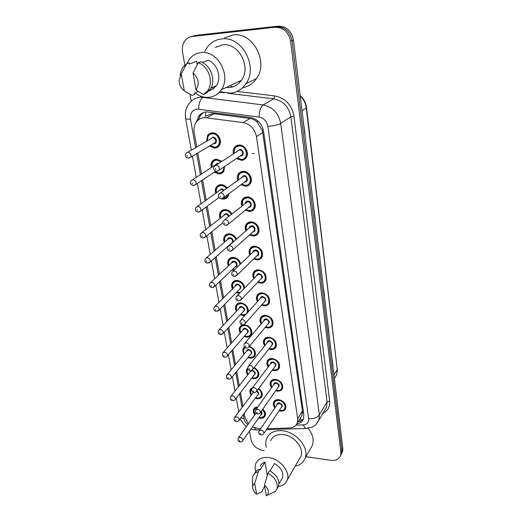 <?xml version="1.0" encoding="UTF-8"?>
<svg xmlns="http://www.w3.org/2000/svg" width="522" height="522" viewBox="0 0 522 522"><rect width="100%" height="100%" fill="white"/><g stroke="black" fill="none" stroke-linecap="round" stroke-linejoin="round"><path stroke-width="0.78" d="M237.699 180.273C237.027 178.087 237.177 176.097 238.162 174.296C239.285 172.449 240.949 171.47 243.154 171.36C248.661 170.962 253.424 178.589 250.573 183.196C249.438 185.127 247.735 186.139 245.47 186.237L240.955 184.736M241.862 205.916C241.079 203.743 241.157 201.74 242.104 199.913C243.206 198.034 244.883 197.048 247.141 196.964C252.504 196.67 257.189 203.939 254.547 208.402C253.431 210.366 251.715 211.377 249.399 211.443L245.314 210.177M245.921 230.841C245.033 228.682 245.04 226.678 245.953 224.832C247.03 222.927 248.72 221.948 251.023 221.889C256.25 221.693 260.856 228.629 258.403 232.956C257.313 234.939 255.584 235.951 253.222 235.99L249.536 234.913M249.881 255.088C248.89 252.948 248.831 250.945 249.705 249.085C250.756 247.16 252.459 246.182 254.808 246.156C260.941 247.578 263.388 251.154 262.148 256.876C261.085 258.879 259.349 259.884 256.948 259.884L253.627 258.977M253.731 278.676C252.655 276.556 252.537 274.565 253.372 272.693C254.397 270.755 256.106 269.789 258.488 269.796C264.478 271.218 266.912 274.683 265.783 280.197C264.752 282.206 263.016 283.198 260.576 283.172L257.594 282.389M257.49 301.631C256.328 299.543 256.152 297.56 256.948 295.687C257.953 293.742 259.662 292.79 262.077 292.822C267.923 294.245 270.337 297.612 269.326 302.923C268.321 304.939 266.579 305.918 264.112 305.859L261.444 305.194M261.144 323.992C259.917 321.93 259.682 319.966 260.445 318.094C261.418 316.143 263.127 315.203 265.574 315.268C271.29 316.691 273.691 319.966 272.771 325.089C271.792 327.105 270.05 328.064 267.558 327.979L265.176 327.405M264.713 345.779C263.414 343.744 263.127 341.793 263.858 339.926C264.804 337.982 266.514 337.055 268.987 337.153C274.572 338.582 276.954 341.766 276.125 346.712C275.172 348.722 273.437 349.668 270.918 349.544L268.797 349.048M268.184 367.005C266.827 365.002 266.494 363.071 267.186 361.217C268.112 359.273 269.822 358.373 272.314 358.497C277.782 359.926 280.144 363.031 279.394 367.814C278.467 369.811 276.732 370.737 274.194 370.587L272.314 370.15M271.564 387.709C270.155 385.732 269.776 383.82 270.442 381.98C271.342 380.049 273.045 379.161 275.557 379.318C280.914 380.753 283.257 383.781 282.578 388.401C281.678 390.391 279.949 391.291 277.397 391.115L275.727 390.737M274.866 407.897C273.404 405.953 272.993 404.061 273.619 402.234C274.494 400.315 276.197 399.454 278.722 399.637C283.975 401.079 286.297 404.035 285.684 408.504C284.803 410.475 283.081 411.362 280.516 411.153L279.048 410.821M233.432 153.886C232.877 151.693 233.106 149.716 234.124 147.948C235.265 146.147 236.91 145.175 239.05 145.038C244.714 144.529 249.555 152.554 246.482 157.311C245.327 159.197 243.643 160.208 241.432 160.332L236.459 158.551M211.247 167.608C210.679 165.428 210.908 163.477 211.925 161.761C213.009 160.104 214.555 159.217 216.565 159.106L221.987 161.35M224.656 166.453L223.821 171.203C222.718 172.945 221.139 173.859 219.07 173.957L214.248 172.195M215.716 193.218C215.038 191.052 215.195 189.095 216.173 187.352C217.243 185.649 218.809 184.755 220.878 184.671C223.325 184.71 225.413 185.806 227.148 187.959M228.93 193.714L228.127 196.357C227.044 198.132 225.439 199.058 223.318 199.123L220.871 198.68M220.069 218.131C219.292 215.977 219.377 214.013 220.323 212.252C221.374 210.516 222.959 209.616 225.08 209.557C227.964 209.694 230.254 211.136 231.957 213.883M232.283 220.897L229.302 223.357M224.316 242.358C223.449 240.224 223.468 238.267 224.375 236.486C225.406 234.724 227.005 233.823 229.165 233.791C232.499 234.065 234.933 235.853 236.473 239.154M228.46 265.946C227.501 263.825 227.455 261.874 228.329 260.087C229.341 258.299 230.946 257.405 233.151 257.405C236.955 257.855 239.481 259.995 240.72 263.825M232.499 288.907C231.461 286.813 231.357 284.868 232.192 283.074C233.177 281.273 234.789 280.386 237.034 280.412C241.392 281.11 243.944 283.635 244.688 287.981M239.376 293.442L236.231 292.607M236.433 311.269C235.318 309.207 235.161 307.269 235.964 305.474C236.923 303.667 238.547 302.793 240.825 302.845C245.94 303.954 248.42 306.943 248.257 311.81M245.099 315.295L242.965 315.542L240.257 314.818M240.277 333.062C239.089 331.026 238.88 329.108 239.644 327.314C240.583 325.5 242.208 324.632 244.511 324.717C250.142 326.191 252.485 329.434 251.552 334.452C250.606 336.325 248.955 337.205 246.606 337.108L244.159 336.475M249.425 346.288C254.155 348.285 256.048 351.371 255.101 355.534C254.175 357.4 252.531 358.275 250.155 358.138L247.957 357.583M254.214 367.612C258.018 369.876 259.467 372.715 258.56 376.114C257.659 377.974 256.015 378.828 253.62 378.672L251.65 378.182M258.651 388.544C261.666 390.841 262.755 393.399 261.933 396.211C261.059 398.064 259.414 398.899 257 398.71L255.238 398.279M262.827 409.052C265.15 411.245 265.952 413.509 265.222 415.838C264.373 417.678 262.729 418.494 260.308 418.279L258.729 417.9M206.673 141.253L207.573 135.446C208.669 133.841 210.19 132.973 212.128 132.836C217.824 132.262 222.685 140.705 219.384 145.384C218.268 147.073 216.708 147.974 214.705 148.098L209.452 146.036M240.91 171.842L241.321 172.038M235.265 146.565L235.898 146.715M300.541 417.678L302.049 415.244L302.427 411.108L262.716 132.555L262.188 130.167L257.3 122.226C255.219 120.158 252.811 118.912 250.077 118.501L214.255 113.75L211.958 113.692L205.348 116.354L205.883 111.943M267.068 428.692L289.495 427.988C293.416 427.759 296.02 426.063 297.312 422.892L297.677 418.729L256.459 136.601C254.775 128.83 250.325 124.158 243.095 122.592L204.454 117.594C200.97 117.868 198.216 119.427 196.194 122.265C194.21 125.273 193.551 128.758 194.204 132.732L196.742 147.008M204.363 117.261L204.03 117.626M252.387 426.957L260.537 428.901M244.165 413.339L244.825 417.052L248.387 423.805M197.805 152.966L201.538 173.924M202.608 179.953L206.197 200.083M207.28 206.19L210.725 225.524M211.828 231.722L215.129 250.266M216.252 256.563L219.416 274.35M220.558 280.745L223.592 297.801M224.747 304.3L227.657 320.638M228.832 327.235L231.618 342.889M232.812 349.59L235.481 364.571M236.694 371.377L239.246 385.712M240.479 392.622L242.919 406.338M233.732 270.494L232.094 269.802M244.015 354.308C242.769 352.291 242.515 350.392 243.245 348.605L244.57 346.967M247.663 375.024C246.364 373.041 246.064 371.155 246.762 369.38L247.774 367.984M251.226 395.232C249.868 393.275 249.529 391.415 250.195 389.647L252.759 387.389M254.69 414.951C253.294 413.026 252.916 411.186 253.555 409.431C254.286 407.832 255.676 407.016 257.738 406.984M254.214 153.625L252.146 153.435M239.918 81.001L240.329 80.975M193.01 36.077L195.815 35.352L191.241 36.631L194.06 35.901L276.379 26.713C284.836 26.739 290.062 31.398 292.052 40.683L341.851 450.264L341.584 453.487L340.612 455.412C339.117 459.177 335.861 460.815 330.837 460.306L305.951 456.724M195.815 35.352L277.867 26.172C286.291 26.198 291.491 30.837 293.475 40.083L342.817 448.372L342.543 451.582L340.612 455.412L341.584 453.487L341.851 450.264L292.052 40.683C290.062 31.398 284.836 26.739 276.379 26.713L194.06 35.901L192.292 36.462L274.879 27.261C283.368 27.294 288.614 31.966 290.623 41.29L340.886 452.176L340.618 455.399M327.464 321.369L328.899 331.835M331.705 356.467L333.088 366.496M313.631 206.856L315.255 218.816M308.6 165.265L310.303 177.787M303.347 121.77L305.122 134.898M323.046 284.803L324.54 295.733M318.44 246.665L319.999 258.09M296.829 423.955C300.143 423.42 302.355 421.75 303.458 418.944L303.83 414.846L263.551 131.29C261.92 123.577 257.509 118.951 250.338 117.417L206.647 111.871C203.241 112.152 200.539 113.672 198.53 116.445L196.396 121.978M198.38 119.903L200.298 115.545L203.384 112.589M239.931 81.158L239.526 81.191M184.84 65.217L182.556 52.311C181.806 47.509 182.785 43.443 185.486 40.109C187.333 38.008 189.597 36.794 192.292 36.462M264.184 450.701L262.912 450.519C256.596 449.07 252.635 445.475 251.023 439.726L249.496 431.081M191.209 101.242L189.995 94.41M303.321 419.296L297.814 422.083M204.768 51.241L207.469 46.889C211.156 42.295 215.854 39.639 221.563 38.935C241.888 35.6 258.573 66.96 245.862 83.768C241.882 89.471 236.61 92.616 230.045 93.203L220.428 91.722M232.766 86.867L229.889 85.732M216.48 47.019L216.682 46.615M224.623 37.884L232.988 34.994C252.876 31.712 268.98 62.19 256.465 78.613C252.935 83.657 248.302 86.678 242.58 87.663M186.876 63.736L189.408 59.227C192.403 55.358 196.272 53.146 201.022 52.585C217.687 49.968 231.624 76.029 221.243 89.81C218.059 94.384 213.824 96.909 208.526 97.379C203.73 97.653 199.228 96.152 195.019 92.877M215.286 47.45L222.489 44.853C238.521 42.289 251.597 67.051 241.471 80.271C238.365 84.655 234.261 87.089 229.165 87.565L226.104 87.52M209.178 90.776L212.898 89.066L212.617 87.357M202.282 62.47L208.147 60.213C217.485 63.586 222.007 77.98 216.31 85.673L212.898 89.066M193.042 72.923C198.706 78.28 199.691 83.983 196.004 90.025L193.042 72.923L198.262 62.738C208.65 66.157 213.961 82.143 207.723 90.639L203.665 94.567L206.059 93.458L210.105 89.549C216.33 81.093 211.064 65.191 200.729 61.798L198.262 62.738M196.004 90.025L203.665 94.567M180.181 75.69C180.416 72.395 181.421 69.524 183.189 67.07L186.595 63.841L189.108 62.901L189.316 64.082L196.683 61.309L197.244 64.624M198.203 91.448L194.386 93.164L194.589 94.312L192.142 95.422L188.442 93.418M184.325 90.926C180.886 88.198 179.15 84.59 179.124 80.094L181.278 73.961L184.325 90.926L192.142 95.422M181.278 73.961L186.595 63.841M266.298 447.439C265.483 444.209 265.594 441.24 266.638 438.532C269.313 432.634 274.709 430.05 282.807 430.781C296.503 432.112 309.331 447.843 305.174 458.101C303.543 462.44 300.215 465.135 295.184 466.185M255.806 471.536C254.899 468.678 254.886 466.055 255.767 463.68C257.894 458.91 262.266 456.887 268.889 457.605C280.046 458.89 290.571 471.771 287.244 479.979C285.828 483.685 282.872 485.845 278.383 486.445M270.631 440.764C272.738 436.085 276.999 434.036 283.413 434.63C294.199 435.713 304.261 448.104 300.959 456.169L299.263 459.119M270.057 470.851L274.559 463.543C281.025 467.529 283.674 472.253 282.519 477.708L281.273 479.842M264.478 485.127C268.543 488.827 269.437 492.207 267.153 495.274L266.344 495.9L264.478 485.127L267.969 473.278C275.211 477.604 278.219 482.772 277.012 488.788L275.342 491.424L271.538 493.212M267.969 473.278L269.606 470.622C276.817 474.916 279.812 480.07 278.598 486.073L277.267 488.351M252.681 487.326L252.459 479.437L252.922 476.201C253.822 473.917 255.61 472.436 258.273 471.751L259.949 469.115L260.08 469.865L265.006 462.101L267.29 475.509M260.302 466.198C261.111 464.156 262.677 462.792 265.006 462.101M264.661 486.184L261.803 491.822L256.635 494.236C254.227 492.279 252.909 490.086 252.687 487.652C252.615 485.832 253.294 484.455 254.71 483.516L256.635 494.236M308.137 428.281C312.698 434.095 314.14 439.746 312.469 445.22L310.381 448.9M254.71 483.516L258.273 471.751M254.605 473.565C255.512 471.281 257.287 469.8 259.949 469.115M214.255 113.75L206.738 117.678M263.336 130.082L262.188 130.167M257.3 122.226L257.503 120.589M303.556 412.909L302.512 412.85M301.886 420.595L300.176 418.272M250.077 118.501L243.095 122.592M262.716 132.555L256.459 136.601M302.427 411.108L297.677 418.729M208.389 134.454L208.467 134.937M212.859 160.619L212.943 161.109M217.211 186.086L217.289 186.563M221.445 210.875L221.517 211.319M225.569 235.017L225.635 235.415M229.589 258.547L229.647 258.879M302.023 110.794L306.544 107.643L337.264 369.53L306.27 108.002C305.651 103.297 303.634 99.297 300.235 96.002M334.798 377.811L336.723 374.594L337.264 369.53L333.95 375.011M277.867 26.172L274.879 27.261M293.475 40.083L290.623 41.29M342.817 448.372L340.886 452.176M296 425.149L303.138 424.908C307.014 424.51 308.848 422.461 308.646 418.774L267.864 126.337C266.781 121.163 263.832 118.063 259.01 117.039L197.172 109.065C192.181 109.992 189.949 113.346 190.491 119.133L195.593 147.68M185.584 118.422L185.343 113.072C185.747 109.228 187.183 105.881 189.649 103.036C192.246 99.617 195.672 97.712 199.939 97.327L203.684 97.046M191.333 150.147L185.591 118.474C185.865 119.062 187.496 119.284 190.491 119.133M258.07 429.919L256.361 429.971L254.377 427.916M200.05 97.32L200.722 96.172M237.027 91.415L274.748 95.937C285.319 98.077 291.713 104.805 293.938 116.112L329.636 400.974C330.126 406.749 327.881 410.86 322.896 413.3M198.66 109.118C198.83 103.154 200.246 99.252 202.908 97.405L263.095 104.935L273.782 98.847L227.592 93.242M259.01 117.039C259.362 110.918 260.719 106.88 263.095 104.935C272.732 106.932 278.604 113.098 280.705 123.433L290.858 116.804C288.868 106.749 283.172 100.766 273.782 98.847L274.748 95.937M224.258 92.838L219.338 92.237M267.864 126.337C273.626 125.893 277.906 124.928 280.705 123.433L319.366 414.977L327.046 401.881L290.858 116.804L293.938 116.112M308.646 418.774C313.624 419.062 317.2 417.796 319.366 414.977L318.909 420.164L316.162 424.282M324.684 410.227L326.57 406.984L327.046 401.881L329.636 400.974M196.657 153.644L200.409 174.655M201.492 180.697L205.1 200.872M206.19 206.999L209.655 226.365M210.764 232.577L214.085 251.167M215.214 257.476L218.398 275.303M219.547 281.71L222.6 298.793M223.762 305.305L226.685 321.676M227.866 328.286L230.672 343.965M231.872 350.68L234.554 365.687M235.774 372.506L238.339 386.867M239.578 393.784L242.032 407.525M243.285 414.54L244.048 418.794C244.498 421.013 245.771 422.924 247.865 424.543M307.158 428.399L305.566 428.458L303.138 424.908M240.916 417.763L244.048 418.794M207.273 140.907L208.154 135.642L212.428 133.195C217.765 132.653 222.313 140.568 219.22 144.953C218.176 146.532 216.715 147.38 214.836 147.498M210.216 145.579L214.542 147.152C222.313 147.191 220.01 133.11 212.291 133.795C208.696 134.395 207.084 136.731 207.443 140.81M210.516 139.028L212.859 137.155C216.702 136.816 217.87 143.837 213.981 143.831L213.263 143.765M212.722 137.756C215.318 138.35 216.219 139.922 215.429 142.48L190.771 157.148L188.207 158.166C185.388 157.429 184.677 155.765 186.073 153.187L187.861 152.163C190.589 152.809 191.554 154.473 190.771 157.148L188.612 158.179M187.287 156.404L187.098 155.393L187.287 156.404M214.725 147.498L210.046 145.677M241.445 159.719L237.04 158.159M234.019 153.501L234.711 148.118C235.781 146.428 237.321 145.521 239.33 145.39C244.642 144.914 249.177 152.437 246.293 156.894C245.203 158.662 243.63 159.601 241.562 159.719M237.216 158.042L241.288 159.38C249.248 159.484 247.121 145.37 239.2 146.003C235.344 146.643 233.68 149.103 234.195 153.39M237.236 151.4L239.722 149.364C243.67 149.051 244.746 156.085 240.766 156.052L240.237 156.026M240.727 155.693L242.371 154.59C243.089 152.072 242.169 150.532 239.598 149.977M240.707 155.706L219.142 170.146L216.454 171.288C215.299 171.829 212.35 168.56 214.235 166.407L216.167 165.265C218.868 165.872 219.86 167.497 219.142 170.146L216.93 171.294M215.442 168.541L215.612 169.552L215.442 168.541M211.828 167.229L212.506 161.931C213.524 160.371 214.973 159.543 216.852 159.438L221.837 161.448M224.467 166.577L223.651 170.779C222.62 172.404 221.139 173.265 219.201 173.356L214.823 171.81M214.973 171.712L218.914 173.036C222.209 172.645 223.86 170.629 223.86 166.988M221.263 161.82L216.721 160.039C213.022 160.626 211.443 162.988 211.978 167.131M214.907 165.226L217.269 163.308L218.581 163.575M217.909 164.012L217.139 163.908L215.384 164.919L192.657 179.698M215.801 171.157L195.809 184.481L193.199 185.538C190.471 184.586 189.767 182.981 191.085 180.716L192.899 179.679C195.548 180.318 196.513 181.917 195.809 184.481L193.845 185.532M192.337 183.888L192.161 182.909L192.337 183.888M235.598 146.989L234.985 146.832M216.212 192.866C215.645 191.013 215.827 189.225 216.754 187.489C217.752 185.897 219.22 185.056 221.158 184.977C223.449 185.016 225.4 186.041 227.024 188.05M228.643 193.923L227.951 195.933C226.933 197.597 225.432 198.458 223.442 198.523M223.22 198.23C225.628 198.073 227.187 196.82 227.905 194.478M226.496 188.435C224.982 186.569 223.162 185.617 221.028 185.578C217.237 186.152 215.697 188.533 216.408 192.722M219.194 190.713L221.569 188.762L224.219 190.093M223.69 190.478L221.439 189.362L219.658 190.373L197.349 206.464M218.979 197.564L200.696 211.051L198.047 212.134C195.496 211.534 194.804 209.975 195.959 207.462L197.799 206.412C200.37 207.045 201.335 208.591 200.696 211.051L198.934 212.102M197.251 210.588L197.075 209.635L197.251 210.588M240.942 172.306L240.433 172.071M220.545 217.759C219.899 216.115 220.016 214.32 220.897 212.369C221.883 210.738 223.37 209.896 225.354 209.844C228.094 209.975 230.254 211.351 231.846 213.974M231.331 214.385C229.856 211.893 227.82 210.575 225.223 210.444C221.341 210.992 219.84 213.387 220.728 217.609M223.37 215.521L225.752 213.537C227.351 213.674 228.46 214.555 229.08 216.193M228.538 216.637C228.062 215.11 227.09 214.281 225.621 214.137L201.923 232.486M222.901 222.77L205.446 236.877L202.764 237.993C200.337 237.458 199.652 235.937 200.702 233.445L202.562 232.401C205.055 233.027 206.02 234.515 205.446 236.877L203.874 237.921M202.021 236.538L201.851 235.611L202.021 236.538M224.767 241.973C224.023 239.852 224.082 238.052 224.943 236.583C225.909 234.926 227.409 234.084 229.439 234.058C232.642 234.332 234.946 236.061 236.355 239.259M235.84 239.715C234.567 236.616 232.394 234.933 229.315 234.659C225.354 235.187 223.892 237.575 224.936 241.83M227.442 239.67C227.716 238.397 228.512 237.725 229.824 237.673C232.31 238.195 233.412 239.67 233.119 242.104M231.37 243.285L232.388 242.384C232.916 240.205 232.022 238.835 229.7 238.273L227.886 239.291L206.386 257.79M232.388 242.384L210.059 262.005L207.358 263.14C205.055 262.651 204.37 261.176 205.316 258.71L207.188 257.672C209.622 258.292 210.575 259.734 210.059 262.005L208.669 263.016M206.666 261.776L206.497 260.876L206.666 261.776M231.39 243.624L230.926 243.67M238.26 179.868L238.743 174.439C239.8 172.704 241.36 171.79 243.422 171.686C248.583 171.314 253.046 178.459 250.377 182.778C249.314 184.586 247.715 185.532 245.594 185.623L241.51 184.325M241.666 184.201L245.327 185.31C253.196 185.532 251.128 171.803 243.298 172.293C239.337 172.926 237.706 175.412 238.423 179.751M241.308 177.643L243.807 175.568C247.709 175.327 248.759 182.165 244.825 182.074L244.531 182.067M245.014 181.702L246.456 180.632C247.102 178.211 246.182 176.73 243.683 176.175L220.401 192.879M244.994 181.721L223.807 197.538L221.087 198.712C218.509 198.151 217.772 196.572 218.888 193.982L220.839 192.833C223.462 193.434 224.453 195 223.807 197.538L221.824 198.699M220.134 196.109L220.304 197.088L220.134 196.109M249.379 210.836L245.842 209.746M242.397 205.485L242.684 200.03C243.715 198.269 245.288 197.349 247.408 197.27C252.433 196.996 256.817 203.802 254.344 207.991C253.3 209.824 251.695 210.771 249.523 210.836M245.986 209.629L249.262 210.549C257.039 210.875 255.03 197.518 247.284 197.877C243.226 198.49 241.64 200.99 242.541 205.368M245.281 203.169C245.601 201.851 246.436 201.146 247.78 201.061C251.637 200.885 252.661 207.547 248.766 207.397L248.694 207.397M249.17 207.006L250.423 205.975C251.01 203.652 250.084 202.216 247.656 201.675L224.728 219.697M249.144 207.025L228.336 224.147L225.582 225.354C223.083 224.623 222.352 223.09 223.409 220.76L225.38 219.612C227.931 220.206 228.91 221.72 228.336 224.147L226.574 225.302M224.688 222.874L224.852 223.827L224.688 222.874M246.43 230.398C245.666 228.427 245.699 226.607 246.528 224.93C247.539 223.142 249.124 222.222 251.284 222.17C257.189 223.507 259.486 226.966 258.194 232.538C257.176 234.398 255.558 235.344 253.34 235.376L250.038 234.463M250.168 234.345L253.085 235.115C260.785 235.546 258.821 222.542 251.167 222.777C247.017 223.37 245.484 225.876 246.56 230.28M249.151 228.01C249.431 226.659 250.266 225.948 251.65 225.876C255.382 225.758 256.478 232.088 252.733 232.042M253.19 231.631L254.279 230.646C254.808 228.414 253.888 227.031 251.526 226.489L249.607 227.599L228.956 245.764M253.163 231.651L232.734 250.018L229.961 251.245C227.625 250.801 226.907 249.307 227.807 246.775L229.791 245.634C232.27 246.227 233.249 247.689 232.734 250.018L231.181 251.147M229.119 248.896L229.275 249.816L229.119 248.896M240.127 81.067L239.722 81.093M241.308 80.512L240.903 80.538M240.003 81.641L238.463 81.686M228.89 265.548C228.062 263.427 228.062 261.626 228.89 260.158C229.837 258.488 231.344 257.653 233.419 257.646C237.125 258.109 239.507 260.217 240.57 263.969M240.029 264.484C239.161 260.811 236.916 258.736 233.295 258.246C229.262 258.755 227.846 261.137 229.047 265.404M231.416 263.192C231.657 261.894 232.447 261.228 233.791 261.183C237.282 261.144 238.495 266.983 235.024 267.023M235.455 266.618L236.349 265.77C236.825 263.669 235.937 262.344 233.667 261.783L231.846 262.794L210.751 282.415M235.429 266.644L214.542 286.447L211.828 287.609C209.576 286.969 208.904 285.527 209.811 283.283L211.691 282.252C214.059 282.872 215.012 284.268 214.542 286.447L213.322 287.426M211.175 286.324L211.018 285.449L211.175 286.324M232.668 269.254L234.417 269.841M232.903 288.503C231.996 286.382 231.944 284.594 232.753 283.133C233.673 281.443 235.187 280.614 237.295 280.634C241.621 281.391 244.009 283.916 244.466 288.203M239.957 292.842L239.35 292.842M236.779 292.052L240.224 292.568M243.826 288.868C243.728 284.62 241.516 282.076 237.177 281.234C233.086 281.717 231.709 284.085 233.047 288.353M235.298 286.115C235.5 284.797 236.283 284.125 237.66 284.098C241.445 285.912 241.895 287.811 239.004 289.788M239.422 289.364L240.205 288.562C240.635 286.539 239.748 285.253 237.536 284.692L235.709 285.697L215.005 306.375M239.396 289.39L218.907 310.244L216.18 311.419C214.027 310.844 213.361 309.435 214.183 307.197L216.075 306.173C218.385 306.792 219.331 308.143 218.907 310.244L217.837 311.171M215.573 310.212L215.416 309.363L215.573 310.212M236.818 310.858C235.84 308.75 235.735 306.969 236.518 305.514C237.419 303.817 238.939 302.995 241.073 303.047C246.449 304.417 248.668 307.536 247.722 312.404M245.992 314.309L243.082 314.949M240.772 314.264L242.834 314.753C250.045 315.497 248.126 303.791 240.955 303.641C236.812 304.098 235.481 306.453 236.955 310.714M239.076 308.45C239.246 307.125 240.029 306.447 241.432 306.434C245.118 308.176 245.594 310.022 242.874 311.973M243.272 311.543L243.963 310.792C244.355 308.841 243.474 307.588 241.314 307.027L239.481 308.026L219.168 329.695M243.245 311.562L223.155 333.414L220.415 334.602C218.359 334.08 217.7 332.703 218.45 330.465L220.343 329.46C222.594 330.074 223.533 331.392 223.155 333.414L222.215 334.289M219.847 333.467L219.697 332.638L219.847 333.467M250.312 254.671C249.457 252.537 249.444 250.704 250.273 249.164C251.265 247.356 252.857 246.436 255.062 246.417C260.811 247.748 263.101 251.095 261.933 256.465C260.941 258.338 259.317 259.277 257.065 259.277M254.221 258.397L256.811 259.036C264.426 259.571 262.52 246.906 254.945 247.023C250.717 247.598 249.229 250.09 250.482 254.514M252.922 252.185C253.163 250.814 253.999 250.097 255.415 250.038C259.003 249.973 260.204 255.93 256.641 256.041M257.085 255.604L258.038 254.677C258.514 252.531 257.6 251.186 255.297 250.651L253.366 251.754L233.086 271.114M257.065 255.63L237.001 275.179L234.215 276.425C232.003 276.06 231.292 274.605 232.088 272.066L234.084 270.931C236.499 271.525 237.471 272.941 237.001 275.179L235.65 276.262M233.425 274.18L233.575 275.081L233.425 274.18M254.142 278.252C253.203 276.125 253.131 274.291 253.94 272.752C254.899 270.931 256.498 270.024 258.736 270.031C264.347 271.362 266.625 274.611 265.567 279.779C264.602 281.658 262.977 282.591 260.687 282.565M258.155 281.802L260.445 282.337C267.975 282.97 266.116 270.631 258.625 270.637C254.331 271.186 252.889 273.665 254.299 278.095M256.602 275.727C256.804 274.337 257.633 273.619 259.082 273.58C262.951 275.394 263.401 277.339 260.432 279.414M260.863 278.957L261.692 278.095C262.122 276.027 261.209 274.722 258.964 274.18L257.033 275.277L237.118 295.759M260.843 278.983L241.157 299.654L238.352 300.913C236.231 300.568 235.533 299.145 236.257 296.653L238.254 295.537C240.609 296.131 241.575 297.501 241.157 299.654L239.976 300.679M237.608 298.78L237.758 299.654L237.608 298.78M257.875 301.207C256.857 299.08 256.733 297.259 257.509 295.726C258.449 293.906 260.054 293.005 262.318 293.038C267.799 294.375 270.063 297.527 269.111 302.506C268.164 304.391 266.533 305.311 264.223 305.259M261.972 304.6L263.982 305.05C271.433 305.768 269.62 293.749 262.207 293.645C257.861 294.16 256.465 296.627 258.018 301.05M260.191 298.656C260.361 297.253 261.183 296.542 262.651 296.509C266.422 298.245 266.905 300.137 264.119 302.186M264.53 301.716L265.248 300.913C265.639 298.917 264.732 297.651 262.54 297.116L260.608 298.199L241.066 319.745M264.51 301.749L245.19 323.47C244.055 324.599 243.115 325.023 242.384 324.743C240.316 324.266 239.624 322.877 240.309 320.573L242.312 319.477C244.609 320.071 245.568 321.402 245.19 323.47L244.172 324.436M241.686 322.707L241.83 323.555L241.686 322.707M240.642 332.644C239.585 330.543 239.441 328.775 240.198 327.34C241.079 325.637 242.6 324.828 244.759 324.906C250.031 326.283 252.23 329.323 251.35 334.028C250.462 335.783 248.922 336.612 246.717 336.514M244.648 335.914L246.475 336.338C253.614 337.16 251.741 325.741 244.648 325.493C240.453 325.917 239.161 328.253 240.766 332.507M242.769 330.23C242.906 328.893 243.683 328.221 245.105 328.221C248.7 329.897 249.209 331.692 246.632 333.617M247.017 333.173L247.624 332.468C247.983 330.589 247.102 329.369 244.988 328.814L243.154 329.793L223.233 352.409M246.997 333.199L227.285 355.984C226.868 356.807 225.954 357.205 224.545 357.185C222.574 356.709 221.928 355.358 222.6 353.126L224.493 352.141C226.698 352.755 227.631 354.033 227.285 355.984L226.47 356.807M224.01 356.115L223.86 355.306L224.01 356.115M249.346 346.38C253.927 348.174 255.78 351.084 254.899 355.11C254.031 356.859 252.491 357.674 250.266 357.55M248.413 357.028L250.031 357.387C256.641 358.268 255.669 348.05 248.974 346.921M246.371 351.469C246.475 350.125 247.252 349.453 248.694 349.472C252.198 351.091 252.733 352.839 250.292 354.725M250.658 354.275L251.193 353.622C251.519 351.808 250.645 350.621 248.583 350.06L246.743 351.025L227.2 374.535M250.638 354.301L231.311 377.974C230.907 378.802 229.993 379.207 228.571 379.187C226.744 378.855 226.104 377.53 226.646 375.201L228.545 374.235C230.698 374.848 231.618 376.094 231.311 377.974L230.6 378.737M228.068 378.176L227.925 377.386L228.068 378.176M244.361 353.89C243.245 351.795 243.056 350.04 243.787 348.618L244.831 347.234M245.236 347.541C243.389 349.074 243.135 351.143 244.479 353.753M254.175 367.664C257.809 369.772 259.206 372.447 258.357 375.69C257.516 377.432 255.969 378.228 253.731 378.078M252.08 377.621L253.496 377.935C259.29 378.796 259.591 370.45 253.783 368.154M249.894 372.193L250.658 370.568M251.989 370.196L252.191 370.209C255.617 371.775 256.165 373.484 253.855 375.331M254.207 374.874L254.677 374.267C254.971 372.512 254.103 371.351 252.08 370.796L250.247 371.742L231.083 396.087M254.188 374.9L235.226 399.402C234.841 400.243 233.934 400.655 232.492 400.628C230.359 400.022 229.726 398.717 230.593 396.707L232.486 395.767C234.593 396.374 235.513 397.588 235.226 399.402L234.613 400.12M232.022 399.669L231.879 398.906L232.022 399.669M247.996 374.6C246.821 372.525 246.586 370.783 247.297 369.374L247.852 368.473M248.028 368.943C246.86 370.509 246.886 372.349 248.1 374.47M258.631 388.577C261.47 390.73 262.501 393.131 261.731 395.78C260.909 397.516 259.369 398.299 257.111 398.123M255.643 397.725L256.883 397.992C262.024 398.815 263.127 392.009 258.266 389.06M253.327 392.413L234.874 417.098M257.659 394.984L239.05 420.301C238.678 421.15 237.764 421.561 236.316 421.535C234.248 420.947 233.621 419.662 234.443 417.672L236.329 416.752C238.397 417.365 239.304 418.546 239.05 420.301L238.508 420.96M235.872 420.628L235.735 419.877L235.872 420.628M257.64 395.01L258.07 394.423C258.39 393.249 257.894 392.237 256.589 391.383M251.539 394.808C250.312 392.746 250.038 391.017 250.73 389.634L252.452 387.794M256.915 390.88C259.166 392.785 259.303 394.306 257.32 395.441M251.689 388.949C250.299 390.508 250.279 392.42 251.637 394.678M262.807 409.078C264.961 411.127 265.698 413.241 265.019 415.408L263.701 417.032M259.114 417.352L260.191 417.58C265.215 416.921 265.972 414.253 262.462 409.568M261.026 414.625L242.776 440.679C242.319 441.664 241.405 442.082 240.048 441.919C238.365 441.612 237.745 440.34 238.195 438.115L240.081 437.221C242.104 437.834 243.004 438.989 242.776 440.679L242.306 441.292M239.631 441.064L239.5 440.333L239.631 441.064M261.007 414.651L261.392 414.103L260.83 411.891M254.99 414.533C253.718 412.478 253.411 410.768 254.083 409.405C254.703 408.015 255.891 407.251 257.64 407.121M261.176 411.388C262.455 413.137 262.292 414.37 260.7 415.081M257.189 407.741C253.907 408.706 253.209 410.931 255.082 414.403M261.515 323.562C260.419 321.448 260.243 319.634 261 318.113C261.913 316.286 263.519 315.405 265.815 315.464C271.166 316.802 273.411 319.869 272.549 324.671C271.636 326.557 270.005 327.457 267.669 327.379M265.672 326.811L267.434 327.19C274.8 327.992 273.039 316.273 265.705 316.071C261.307 316.554 259.956 319.001 261.646 323.405M263.688 321.004C263.825 319.588 264.641 318.877 266.135 318.864C269.802 320.528 270.324 322.368 267.695 324.384M268.093 323.908L268.713 323.157C269.065 321.239 268.171 320.006 266.024 319.464L264.093 320.534L244.916 343.078M268.067 323.934L249.118 346.654C248.028 347.796 247.089 348.226 246.312 347.939C244.322 347.502 243.643 346.138 244.263 343.854L246.26 342.778C248.505 343.372 249.457 344.664 249.118 346.654L248.237 347.554M245.647 345.995L245.79 346.823L245.647 345.995M265.059 345.342C263.897 343.235 263.675 341.434 264.406 339.933C265.293 338.112 266.899 337.245 269.215 337.336C274.455 338.674 276.686 341.656 275.903 346.295C275.009 348.174 273.384 349.055 271.029 348.944M269.261 348.455L270.801 348.774C278.089 349.662 276.366 338.236 269.111 337.936C264.674 338.387 263.362 340.801 265.183 345.192M267.107 342.784C267.205 341.368 268.014 340.657 269.535 340.657C273.104 342.262 273.652 344.057 271.166 346.034M271.551 345.544L272.092 344.853C272.412 343 271.518 341.799 269.424 341.257L267.492 342.308L248.681 365.798M271.525 345.577L252.942 369.23C251.911 370.372 250.971 370.803 250.129 370.529C248.211 370.105 247.532 368.767 248.107 366.516L250.11 365.459C252.302 366.059 253.242 367.312 252.942 369.23L252.185 370.065M249.503 368.669L249.647 369.472L249.503 368.669M268.517 366.568C267.284 364.473 267.023 362.692 267.734 361.211C268.595 359.39 270.2 358.542 272.536 358.66C277.665 360.004 279.877 362.914 279.172 367.39C278.304 369.263 276.68 370.124 274.304 369.987M272.752 369.563L274.076 369.837C281.293 370.796 279.616 359.651 272.432 359.26C267.962 359.671 266.696 362.059 268.621 366.424M270.442 364.023C270.507 362.601 271.31 361.896 272.843 361.916C276.327 363.469 276.895 365.211 274.546 367.149M274.911 366.653L275.388 366.013C275.675 364.219 274.794 363.058 272.738 362.516L270.807 363.54L252.354 387.924M274.892 366.685L256.661 391.226C255.676 392.374 254.743 392.805 253.855 392.531C252.054 392.218 251.389 390.906 251.858 388.583L253.855 387.552C255.995 388.153 256.935 389.373 256.661 391.226L256.008 391.996M253.268 390.75L253.398 391.533L253.268 390.75M271.884 387.272C270.598 385.19 270.298 383.416 270.983 381.96C271.825 380.147 273.424 379.318 275.779 379.461C280.797 380.812 282.989 383.65 282.356 387.976C281.508 389.836 279.89 390.684 277.502 390.521M276.138 390.156L277.28 390.384C284.425 391.415 282.78 380.538 275.675 380.062C271.179 380.434 269.946 382.796 271.982 387.128M273.698 384.74C273.73 383.318 274.526 382.619 276.079 382.652C279.479 384.159 280.066 385.862 277.834 387.748M278.18 387.252L278.598 386.665C278.859 384.929 277.985 383.794 275.975 383.246L274.043 384.251L255.95 409.476M278.161 387.285L260.282 412.661C259.343 413.835 258.41 414.272 257.49 413.972C255.056 412.458 255.056 413.072 255.512 410.083L257.503 409.078C259.604 409.679 260.53 410.873 260.282 412.661L259.721 413.372M256.928 412.263L257.059 413.026L256.928 412.263M275.166 407.46C273.828 405.392 273.489 403.643 274.154 402.208C274.977 400.407 276.569 399.591 278.937 399.767C283.857 401.118 286.036 403.891 285.462 408.08C284.634 409.927 283.022 410.755 280.621 410.56M279.433 410.246L280.405 410.436C287.472 411.538 285.873 400.922 278.833 400.361C274.318 400.7 273.123 403.017 275.257 407.323M276.875 404.955C276.875 403.532 277.665 402.847 279.231 402.893C282.559 404.361 283.159 406.018 281.032 407.858M281.365 407.362L281.73 406.821C281.965 405.144 281.097 404.035 279.126 403.486L277.208 404.465L259.46 430.474M281.345 407.395L263.812 433.554C262.918 434.748 261.985 435.185 261.026 434.865C258.99 434.324 258.338 433.051 259.075 431.035L261.059 430.063C263.114 430.663 264.034 431.824 263.812 433.554L263.329 434.206M260.498 433.227L260.622 433.978L260.498 433.227M298.219 421.424L300.555 421.339M302.049 415.244L297.312 422.892M253.555 409.431L254.566 408.028M250.195 389.647L251.343 388.133M246.762 369.38L247.78 368.101M243.245 348.605L244.596 346.999M239.644 327.314L241.321 325.434M235.964 305.474L237.869 303.471M232.192 283.074L234.365 280.94M228.329 260.087L230.802 257.822M224.375 236.486L227.187 234.104M220.323 212.252L223.52 209.766M216.173 187.352L219.801 184.788M273.619 402.234L274.644 400.759M270.442 381.98L271.603 380.381M267.186 361.217L268.517 359.488M263.858 339.926L265.372 338.06M260.445 318.094L262.181 316.084M256.948 295.687L258.945 293.527M253.372 272.693L255.656 270.383M249.705 249.085L252.335 246.619M245.953 224.832L248.968 222.228M242.104 199.913L245.562 197.185M337.44 368.767L336.723 374.594L334.374 378.515M300.183 95.585C303.771 98.808 305.885 102.827 306.544 107.643M342.543 451.582L341.584 453.487M200.298 115.545L198.53 116.445M250.991 428.947L254.083 429.763L259.878 429.867M266.422 429.665L305.566 428.458L311.823 427.237C314.531 426.259 316.893 423.897 318.909 420.164L324.606 410.364M246.456 426.513C245.966 426.781 240.459 420.628 240.277 418.631M192.422 156.169L196.259 177.356M197.362 183.444L201.048 203.789M202.171 209.961L205.707 229.491M206.843 235.748L210.235 254.482M211.384 260.837L214.64 278.794M215.808 285.253L218.927 302.46M220.114 309.017L223.103 325.5M224.31 332.155L227.168 347.946M228.395 354.699L231.129 369.811M232.375 376.669L234.991 391.122M236.251 398.084L238.756 411.904M219.801 144.601L219.22 144.953C218.561 146.29 217.061 147.139 214.712 147.491L209.994 145.71M187.848 152.163L210.999 138.748M208.154 135.642L207.214 140.94M234.711 148.118L233.967 153.533M236.995 158.192L241.438 159.719C243.885 159.412 245.497 158.466 246.293 156.894L246.886 156.483M215.964 165.278L237.732 151.08M224.232 170.381L223.651 170.779C223.038 172.143 221.517 172.997 219.07 173.356L214.77 171.842M235.004 146.812L235.624 146.963M212.506 161.931C211.554 163.464 211.306 165.246 211.769 167.268M228.532 195.496L227.951 195.933C227.227 197.42 225.68 198.282 223.312 198.53L222.757 198.504M240.512 172.032L241.014 172.26M238.743 174.439L238.208 179.901M241.464 184.357L245.47 185.63C247.95 185.362 249.581 184.41 250.377 182.778L250.971 182.328M242.684 200.03C241.803 201.844 241.693 203.678 242.345 205.531M245.797 209.779L249.392 210.842C252.08 210.503 253.731 209.55 254.344 207.991L254.932 207.495M246.528 224.93C245.692 226.979 245.647 228.812 246.377 230.443M249.992 234.502L253.216 235.389C256.041 235.017 257.698 234.065 258.194 232.538L258.781 232.003M210.953 88.114L216.31 85.673M207.723 90.639L210.105 89.549M221.243 89.81L241.471 80.271M245.862 83.768L256.465 78.613M279.016 483.692L282.519 477.708M267.153 495.274L275.342 491.424M277.012 488.788L278.598 486.073M287.244 479.979L300.959 456.169M305.174 458.101L312.469 445.22M232.525 269.398L234.221 270.031M239.937 292.868L236.642 292.19M246.012 314.29L242.939 314.981L240.642 314.401M254.064 258.553L256.935 259.297C259.884 258.886 261.555 257.946 261.933 256.465L262.514 255.891M258.012 281.958L260.556 282.591C263.63 282.148 265.3 281.214 265.567 279.779L266.142 279.172M261.835 304.75L264.086 305.285C267.271 304.822 268.941 303.895 269.111 302.506L269.665 301.873M251.885 333.408L251.35 334.028C251.278 335.281 249.686 336.116 246.573 336.546L244.531 336.051M255.415 354.464L254.899 355.11C254.919 356.311 253.327 357.139 250.123 357.59L248.302 357.159M258.86 375.024L258.357 375.69C257.692 377.347 256.1 378.163 253.588 378.13L251.976 377.752M262.22 395.108L261.731 395.78C261.718 397.066 260.132 397.868 256.968 398.175L255.552 397.849M251.8 388.218L252.296 387.565M265.489 414.722L265.019 415.408C265.065 416.667 263.479 417.45 260.269 417.75L259.029 417.469M255.03 408.093L255.506 407.428M238.574 437.586L255.976 413.15M265.548 326.961L267.532 327.411C270.814 326.922 272.484 326.009 272.549 324.671L273.097 324.005M269.15 348.605L270.892 348.99C272.934 349.179 274.605 348.278 275.903 346.295L276.438 345.603M265.822 338.184L266.364 337.525M272.647 369.707L274.167 370.033C276.419 370.176 278.089 369.295 279.172 367.39L279.688 366.685M268.974 359.593L269.496 358.914M276.04 390.293L277.365 390.573C281.932 390.352 281.723 388.818 282.356 387.976L282.859 387.259M272.073 380.466L272.575 379.768M279.348 410.377L280.484 410.618C285.351 410.357 284.771 408.856 285.462 408.08L285.945 407.343M275.114 400.824L275.603 400.113"/></g></svg>
